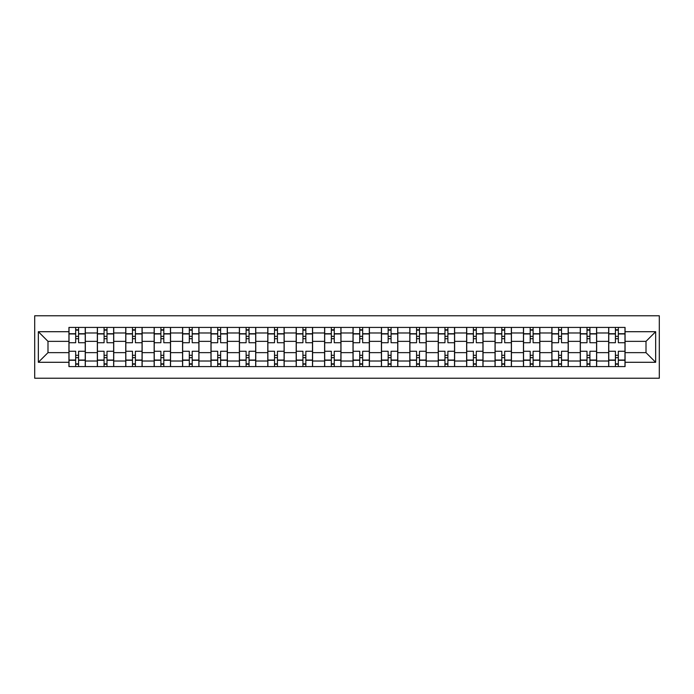 <?xml version="1.0" encoding="UTF-8"?>
<svg xmlns="http://www.w3.org/2000/svg" width="694" height="694" viewBox="0 0 694 694"><rect width="100%" height="100%" fill="white"/><g stroke="black" fill="none" stroke-linecap="round" stroke-linejoin="round"><path stroke-width="1.04" d="M34.7 378.23L659.3 378.23L659.3 315.77L34.7 315.77L34.7 378.23M97.342 366.579L97.342 332.981L85.327 332.981L85.327 366.579M85.327 332.981L85.327 327.421M97.342 332.981L97.342 327.421M113.729 327.421L113.729 366.579M125.753 366.579L125.753 327.421M142.14 327.421L142.14 366.579M154.155 366.579L154.155 327.421M170.542 327.421L170.542 366.579M182.565 366.579L182.565 327.421M198.952 327.421L198.952 366.579M210.976 366.579L210.976 327.421M227.363 327.421L227.363 366.579M239.378 366.579L239.378 327.421M255.765 327.421L255.765 366.579M267.789 366.579L267.789 327.421M284.176 327.421L284.176 366.579M296.191 366.579L296.191 327.421M312.586 327.421L312.586 366.579M324.601 366.579L324.601 327.421M340.988 327.421L340.988 366.579M353.012 366.579L353.012 327.421M369.399 327.421L369.399 366.579M381.414 366.579L381.414 327.421M397.809 327.421L397.809 366.579M409.824 366.579L409.824 327.421M426.211 327.421L426.211 366.579M438.235 366.579L438.235 327.421M454.622 327.421L454.622 366.579M466.637 366.579L466.637 327.421M483.024 327.421L483.024 366.579M495.048 366.579L495.048 327.421M511.435 327.421L511.435 366.579M523.458 366.579L523.458 327.421M539.845 327.421L539.845 366.579M551.86 366.579L551.86 327.421M568.247 327.421L568.247 366.579M580.271 366.579L580.271 327.421M596.658 327.421L596.658 366.579M608.673 366.579L608.673 327.421M608.673 352.647L596.658 352.647M580.271 352.647L568.247 352.647M551.86 352.647L539.845 352.647M523.458 352.647L511.435 352.647M495.048 352.647L483.024 352.647M466.637 352.647L454.622 352.647M438.235 352.647L426.211 352.647M409.824 352.647L397.809 352.647M381.414 352.647L369.399 352.647M353.012 352.647L340.988 352.647M324.601 352.647L312.586 352.647M296.191 352.647L284.176 352.647M267.789 352.647L255.765 352.647M239.378 352.647L227.363 352.647M210.976 352.647L198.952 352.647M182.565 352.647L170.542 352.647M154.155 352.647L142.14 352.647M125.753 352.647L113.729 352.647M97.342 352.647L85.327 352.647M608.673 341.353L596.658 341.353M580.271 341.353L568.247 341.353M551.86 341.353L539.845 341.353M523.458 341.353L511.435 341.353M495.048 341.353L483.024 341.353M466.637 341.353L454.622 341.353M438.235 341.353L426.211 341.353M409.824 341.353L397.809 341.353M381.414 341.353L369.399 341.353M353.012 341.353L340.988 341.353M324.601 341.353L312.586 341.353M296.191 341.353L284.176 341.353M267.789 341.353L255.765 341.353M239.378 341.353L227.363 341.353M210.976 341.353L198.952 341.353M182.565 341.353L170.542 341.353M154.155 341.353L142.14 341.353M125.753 341.353L113.729 341.353M97.342 341.353L85.327 341.353M47.99 352.647L68.932 352.647L68.932 341.353L47.99 341.353L47.99 352.647L38.344 362.294L38.344 331.706L68.932 331.706L68.932 341.353M625.068 341.353L625.068 352.647L646.01 352.647L646.01 341.353L625.068 341.353L625.068 327.421L68.932 327.421L68.932 331.706M625.068 331.706L655.657 331.706L655.657 362.294L625.068 362.294L625.068 352.647M68.932 352.647L68.932 366.579L625.068 366.579L625.068 362.294M68.932 362.294L38.344 362.294M78.587 363.847L75.672 363.847M75.672 330.153L78.587 330.153M106.997 363.847L104.083 363.847M104.083 330.153L106.997 330.153M135.399 363.847L132.485 363.847M132.485 330.153L135.399 330.153M163.81 363.847L160.895 363.847M160.895 330.153L163.81 330.153M192.212 363.847L189.306 363.847M189.306 330.153L192.212 330.153M220.623 363.847L217.708 363.847M217.708 330.153L220.623 330.153M249.033 363.847L246.118 363.847M246.118 330.153L249.033 330.153M277.435 363.847L274.52 363.847M274.52 330.153L277.435 330.153M305.846 363.847L302.931 363.847M302.931 330.153L305.846 330.153M334.256 363.847L331.342 363.847M331.342 330.153L334.256 330.153M362.658 363.847L359.744 363.847M359.744 330.153L362.658 330.153M391.069 363.847L388.154 363.847M388.154 330.153L391.069 330.153M419.48 363.847L416.565 363.847M416.565 330.153L419.48 330.153M447.882 363.847L444.967 363.847M444.967 330.153L447.882 330.153M476.292 363.847L473.377 363.847M473.377 330.153L476.292 330.153M504.694 363.847L501.788 363.847M501.788 330.153L504.694 330.153M533.105 363.847L530.19 363.847M530.19 330.153L533.105 330.153M561.515 363.847L558.601 363.847M558.601 330.153L561.515 330.153M589.917 363.847L587.003 363.847M587.003 330.153L589.917 330.153M618.328 363.847L615.413 363.847M615.413 330.153L618.328 330.153M38.344 331.706L47.99 341.353M646.01 352.647L655.657 362.294M646.01 341.353L655.657 331.706M85.232 366.579L85.232 342.723L78.587 342.723L78.587 327.421M75.672 327.421L75.672 342.723L69.027 342.723L69.027 327.421M85.232 342.723L85.232 327.421M69.027 366.579L69.027 351.277L75.672 351.277L75.672 366.579M78.587 366.579L78.587 351.277L85.232 351.277M75.672 338.715L78.587 338.715M69.027 351.277L69.027 342.723M78.587 355.285L75.672 355.285M78.587 364.211L75.672 364.211M75.672 357.653L78.587 357.653M78.587 336.347L75.672 336.347M75.672 329.789L78.587 329.789M113.643 366.579L113.643 342.723L106.997 342.723L106.997 327.421M104.083 327.421L104.083 342.723L97.429 342.723L97.429 327.421M113.643 342.723L113.643 327.421M97.429 366.579L97.429 351.277L104.083 351.277L104.083 366.579M106.997 366.579L106.997 351.277L113.643 351.277M104.083 338.715L106.997 338.715M97.429 351.277L97.429 342.723M106.997 355.285L104.083 355.285M106.997 364.211L104.083 364.211M104.083 357.653L106.997 357.653M106.997 336.347L104.083 336.347M104.083 329.789L106.997 329.789M142.044 366.579L142.044 342.723L135.399 342.723L135.399 327.421M132.485 327.421L132.485 342.723L125.84 342.723L125.84 327.421M142.044 342.723L142.044 327.421M125.84 366.579L125.84 351.277L132.485 351.277L132.485 366.579M135.399 366.579L135.399 351.277L142.044 351.277M132.485 338.715L135.399 338.715M125.84 351.277L125.84 342.723M135.399 355.285L132.485 355.285M135.399 364.211L132.485 364.211M132.485 357.653L135.399 357.653M135.399 336.347L132.485 336.347M132.485 329.789L135.399 329.789M170.455 366.579L170.455 342.723L163.81 342.723L163.81 327.421M160.895 327.421L160.895 342.723L154.25 342.723L154.25 327.421M170.455 342.723L170.455 327.421M154.25 366.579L154.25 351.277L160.895 351.277L160.895 366.579M163.81 366.579L163.81 351.277L170.455 351.277M160.895 338.715L163.81 338.715M154.25 351.277L154.25 342.723M163.81 355.285L160.895 355.285M163.81 364.211L160.895 364.211M160.895 357.653L163.81 357.653M163.81 336.347L160.895 336.347M160.895 329.789L163.81 329.789M198.866 366.579L198.866 342.723L192.212 342.723L192.212 327.421M189.306 327.421L189.306 342.723L182.652 342.723L182.652 327.421M198.866 342.723L198.866 327.421M182.652 366.579L182.652 351.277L189.306 351.277L189.306 366.579M192.212 366.579L192.212 351.277L198.866 351.277M189.306 338.715L192.212 338.715M182.652 351.277L182.652 342.723M192.212 355.285L189.306 355.285M192.212 364.211L189.306 364.211M189.306 357.653L192.212 357.653M192.212 336.347L189.306 336.347M189.306 329.789L192.212 329.789M227.268 366.579L227.268 342.723L220.623 342.723L220.623 327.421M217.708 327.421L217.708 342.723L211.063 342.723L211.063 327.421M227.268 342.723L227.268 327.421M211.063 366.579L211.063 351.277L217.708 351.277L217.708 366.579M220.623 366.579L220.623 351.277L227.268 351.277M217.708 338.715L220.623 338.715M211.063 351.277L211.063 342.723M220.623 355.285L217.708 355.285M220.623 364.211L217.708 364.211M217.708 357.653L220.623 357.653M220.623 336.347L217.708 336.347M217.708 329.789L220.623 329.789M255.678 366.579L255.678 342.723L249.033 342.723L249.033 327.421M246.118 327.421L246.118 342.723L239.473 342.723L239.473 327.421M255.678 342.723L255.678 327.421M239.473 366.579L239.473 351.277L246.118 351.277L246.118 366.579M249.033 366.579L249.033 351.277L255.678 351.277M246.118 338.715L249.033 338.715M239.473 351.277L239.473 342.723M249.033 355.285L246.118 355.285M249.033 364.211L246.118 364.211M246.118 357.653L249.033 357.653M249.033 336.347L246.118 336.347M246.118 329.789L249.033 329.789M284.089 366.579L284.089 342.723L277.435 342.723L277.435 327.421M274.52 327.421L274.52 342.723L267.875 342.723L267.875 327.421M284.089 342.723L284.089 327.421M267.875 366.579L267.875 351.277L274.52 351.277L274.52 366.579M277.435 366.579L277.435 351.277L284.089 351.277M274.52 338.715L277.435 338.715M267.875 351.277L267.875 342.723M277.435 355.285L274.52 355.285M277.435 364.211L274.52 364.211M274.52 357.653L277.435 357.653M277.435 336.347L274.52 336.347M274.52 329.789L277.435 329.789M312.491 366.579L312.491 342.723L305.846 342.723L305.846 327.421M302.931 327.421L302.931 342.723L296.286 342.723L296.286 327.421M312.491 342.723L312.491 327.421M296.286 366.579L296.286 351.277L302.931 351.277L302.931 366.579M305.846 366.579L305.846 351.277L312.491 351.277M302.931 338.715L305.846 338.715M296.286 351.277L296.286 342.723M305.846 355.285L302.931 355.285M305.846 364.211L302.931 364.211M302.931 357.653L305.846 357.653M305.846 336.347L302.931 336.347M302.931 329.789L305.846 329.789M340.901 366.579L340.901 342.723L334.256 342.723L334.256 327.421M331.342 327.421L331.342 342.723L324.697 342.723L324.697 327.421M340.901 342.723L340.901 327.421M324.697 366.579L324.697 351.277L331.342 351.277L331.342 366.579M334.256 366.579L334.256 351.277L340.901 351.277M331.342 338.715L334.256 338.715M324.697 351.277L324.697 342.723M334.256 355.285L331.342 355.285M334.256 364.211L331.342 364.211M331.342 357.653L334.256 357.653M334.256 336.347L331.342 336.347M331.342 329.789L334.256 329.789M369.303 366.579L369.303 342.723L362.658 342.723L362.658 327.421M359.744 327.421L359.744 342.723L353.099 342.723L353.099 327.421M369.303 342.723L369.303 327.421M353.099 366.579L353.099 351.277L359.744 351.277L359.744 366.579M362.658 366.579L362.658 351.277L369.303 351.277M359.744 338.715L362.658 338.715M353.099 351.277L353.099 342.723M362.658 355.285L359.744 355.285M362.658 364.211L359.744 364.211M359.744 357.653L362.658 357.653M362.658 336.347L359.744 336.347M359.744 329.789L362.658 329.789M397.714 366.579L397.714 342.723L391.069 342.723L391.069 327.421M388.154 327.421L388.154 342.723L381.509 342.723L381.509 327.421M397.714 342.723L397.714 327.421M381.509 366.579L381.509 351.277L388.154 351.277L388.154 366.579M391.069 366.579L391.069 351.277L397.714 351.277M388.154 338.715L391.069 338.715M381.509 351.277L381.509 342.723M391.069 355.285L388.154 355.285M391.069 364.211L388.154 364.211M388.154 357.653L391.069 357.653M391.069 336.347L388.154 336.347M388.154 329.789L391.069 329.789M426.125 366.579L426.125 342.723L419.48 342.723L419.48 327.421M416.565 327.421L416.565 342.723L409.911 342.723L409.911 327.421M426.125 342.723L426.125 327.421M409.911 366.579L409.911 351.277L416.565 351.277L416.565 366.579M419.48 366.579L419.48 351.277L426.125 351.277M416.565 338.715L419.48 338.715M409.911 351.277L409.911 342.723M419.48 355.285L416.565 355.285M419.48 364.211L416.565 364.211M416.565 357.653L419.48 357.653M419.48 336.347L416.565 336.347M416.565 329.789L419.48 329.789M454.527 366.579L454.527 342.723L447.882 342.723L447.882 327.421M444.967 327.421L444.967 342.723L438.322 342.723L438.322 327.421M454.527 342.723L454.527 327.421M438.322 366.579L438.322 351.277L444.967 351.277L444.967 366.579M447.882 366.579L447.882 351.277L454.527 351.277M444.967 338.715L447.882 338.715M438.322 351.277L438.322 342.723M447.882 355.285L444.967 355.285M447.882 364.211L444.967 364.211M444.967 357.653L447.882 357.653M447.882 336.347L444.967 336.347M444.967 329.789L447.882 329.789M482.937 366.579L482.937 342.723L476.292 342.723L476.292 327.421M473.377 327.421L473.377 342.723L466.732 342.723L466.732 327.421M482.937 342.723L482.937 327.421M466.732 366.579L466.732 351.277L473.377 351.277L473.377 366.579M476.292 366.579L476.292 351.277L482.937 351.277M473.377 338.715L476.292 338.715M466.732 351.277L466.732 342.723M476.292 355.285L473.377 355.285M476.292 364.211L473.377 364.211M473.377 357.653L476.292 357.653M476.292 336.347L473.377 336.347M473.377 329.789L476.292 329.789M511.348 366.579L511.348 342.723L504.694 342.723L504.694 327.421M501.788 327.421L501.788 342.723L495.134 342.723L495.134 327.421M511.348 342.723L511.348 327.421M495.134 366.579L495.134 351.277L501.788 351.277L501.788 366.579M504.694 366.579L504.694 351.277L511.348 351.277M501.788 338.715L504.694 338.715M495.134 351.277L495.134 342.723M504.694 355.285L501.788 355.285M504.694 364.211L501.788 364.211M501.788 357.653L504.694 357.653M504.694 336.347L501.788 336.347M501.788 329.789L504.694 329.789M539.75 366.579L539.75 342.723L533.105 342.723L533.105 327.421M530.19 327.421L530.19 342.723L523.545 342.723L523.545 327.421M539.75 342.723L539.75 327.421M523.545 366.579L523.545 351.277L530.19 351.277L530.19 366.579M533.105 366.579L533.105 351.277L539.75 351.277M530.19 338.715L533.105 338.715M523.545 351.277L523.545 342.723M533.105 355.285L530.19 355.285M533.105 364.211L530.19 364.211M530.19 357.653L533.105 357.653M533.105 336.347L530.19 336.347M530.19 329.789L533.105 329.789M568.16 366.579L568.16 342.723L561.515 342.723L561.515 327.421M558.601 327.421L558.601 342.723L551.956 342.723L551.956 327.421M568.16 342.723L568.16 327.421M551.956 366.579L551.956 351.277L558.601 351.277L558.601 366.579M561.515 366.579L561.515 351.277L568.16 351.277M558.601 338.715L561.515 338.715M551.956 351.277L551.956 342.723M561.515 355.285L558.601 355.285M561.515 364.211L558.601 364.211M558.601 357.653L561.515 357.653M561.515 336.347L558.601 336.347M558.601 329.789L561.515 329.789M596.571 366.579L596.571 342.723L589.917 342.723L589.917 327.421M587.003 327.421L587.003 342.723L580.358 342.723L580.358 327.421M596.571 342.723L596.571 327.421M580.358 366.579L580.358 351.277L587.003 351.277L587.003 366.579M589.917 366.579L589.917 351.277L596.571 351.277M587.003 338.715L589.917 338.715M580.358 351.277L580.358 342.723M589.917 355.285L587.003 355.285M589.917 364.211L587.003 364.211M587.003 357.653L589.917 357.653M589.917 336.347L587.003 336.347M587.003 329.789L589.917 329.789M624.973 366.579L624.973 342.723L618.328 342.723L618.328 327.421M615.413 327.421L615.413 342.723L608.768 342.723L608.768 327.421M624.973 342.723L624.973 327.421M608.768 366.579L608.768 351.277L615.413 351.277L615.413 366.579M618.328 366.579L618.328 351.277L624.973 351.277M615.413 338.715L618.328 338.715M608.768 351.277L608.768 342.723M618.328 355.285L615.413 355.285M618.328 364.211L615.413 364.211M615.413 357.653L618.328 357.653M618.328 336.347L615.413 336.347M615.413 329.789L618.328 329.789M580.271 332.981L568.247 332.981M551.86 332.981L539.845 332.981M523.458 332.981L511.435 332.981M495.048 332.981L483.024 332.981M466.637 332.981L454.622 332.981M438.235 332.981L426.211 332.981M409.824 332.981L397.809 332.981M381.414 332.981L369.399 332.981M353.012 332.981L340.988 332.981M324.601 332.981L312.586 332.981M296.191 332.981L284.176 332.981M267.789 332.981L255.765 332.981M239.378 332.981L227.363 332.981M210.976 332.981L198.952 332.981M182.565 332.981L170.542 332.981M154.155 332.981L142.14 332.981M125.753 332.981L113.729 332.981M608.673 332.981L596.658 332.981M580.271 361.019L568.247 361.019M551.86 361.019L539.845 361.019M523.458 361.019L511.435 361.019M495.048 361.019L483.024 361.019M466.637 361.019L454.622 361.019M438.235 361.019L426.211 361.019M409.824 361.019L397.809 361.019M381.414 361.019L369.399 361.019M353.012 361.019L340.988 361.019M324.601 361.019L312.586 361.019M296.191 361.019L284.176 361.019M267.789 361.019L255.765 361.019M239.378 361.019L227.363 361.019M210.976 361.019L198.952 361.019M182.565 361.019L170.542 361.019M154.155 361.019L142.14 361.019M125.753 361.019L113.729 361.019M97.342 361.019L85.327 361.019M608.673 361.019L596.658 361.019M85.232 333.71L78.587 333.71M75.672 333.71L69.027 333.71M75.672 333.953L69.027 333.953M75.672 360.047L69.027 360.047M75.672 360.29L69.027 360.29M85.232 360.29L78.587 360.29M85.232 333.953L78.587 333.953M85.232 360.047L78.587 360.047M113.643 333.71L106.997 333.71M104.083 333.71L97.429 333.71M104.083 333.953L97.429 333.953M104.083 360.047L97.429 360.047M104.083 360.29L97.429 360.29M113.643 360.29L106.997 360.29M113.643 333.953L106.997 333.953M113.643 360.047L106.997 360.047M142.044 333.71L135.399 333.71M132.485 333.71L125.84 333.71M132.485 333.953L125.84 333.953M132.485 360.047L125.84 360.047M132.485 360.29L125.84 360.29M142.044 360.29L135.399 360.29M142.044 333.953L135.399 333.953M142.044 360.047L135.399 360.047M170.455 333.71L163.81 333.71M160.895 333.71L154.25 333.71M160.895 333.953L154.25 333.953M160.895 360.047L154.25 360.047M160.895 360.29L154.25 360.29M170.455 360.29L163.81 360.29M170.455 333.953L163.81 333.953M170.455 360.047L163.81 360.047M198.866 333.71L192.212 333.71M189.306 333.71L182.652 333.71M189.306 333.953L182.652 333.953M189.306 360.047L182.652 360.047M189.306 360.29L182.652 360.29M198.866 360.29L192.212 360.29M198.866 333.953L192.212 333.953M198.866 360.047L192.212 360.047M227.268 333.71L220.623 333.71M217.708 333.71L211.063 333.71M217.708 333.953L211.063 333.953M217.708 360.047L211.063 360.047M217.708 360.29L211.063 360.29M227.268 360.29L220.623 360.29M227.268 333.953L220.623 333.953M227.268 360.047L220.623 360.047M255.678 333.71L249.033 333.71M246.118 333.71L239.473 333.71M246.118 333.953L239.473 333.953M246.118 360.047L239.473 360.047M246.118 360.29L239.473 360.29M255.678 360.29L249.033 360.29M255.678 333.953L249.033 333.953M255.678 360.047L249.033 360.047M284.089 333.71L277.435 333.71M274.52 333.71L267.875 333.71M274.52 333.953L267.875 333.953M274.52 360.047L267.875 360.047M274.52 360.29L267.875 360.29M284.089 360.29L277.435 360.29M284.089 333.953L277.435 333.953M284.089 360.047L277.435 360.047M312.491 333.71L305.846 333.71M302.931 333.71L296.286 333.71M302.931 333.953L296.286 333.953M302.931 360.047L296.286 360.047M302.931 360.29L296.286 360.29M312.491 360.29L305.846 360.29M312.491 333.953L305.846 333.953M312.491 360.047L305.846 360.047M340.901 333.71L334.256 333.71M331.342 333.71L324.697 333.71M331.342 333.953L324.697 333.953M331.342 360.047L324.697 360.047M331.342 360.29L324.697 360.29M340.901 360.29L334.256 360.29M340.901 333.953L334.256 333.953M340.901 360.047L334.256 360.047M369.303 333.71L362.658 333.71M359.744 333.71L353.099 333.71M359.744 333.953L353.099 333.953M359.744 360.047L353.099 360.047M359.744 360.29L353.099 360.29M369.303 360.29L362.658 360.29M369.303 333.953L362.658 333.953M369.303 360.047L362.658 360.047M397.714 333.71L391.069 333.71M388.154 333.71L381.509 333.71M388.154 333.953L381.509 333.953M388.154 360.047L381.509 360.047M388.154 360.29L381.509 360.29M397.714 360.29L391.069 360.29M397.714 333.953L391.069 333.953M397.714 360.047L391.069 360.047M426.125 333.71L419.48 333.71M416.565 333.71L409.911 333.71M416.565 333.953L409.911 333.953M416.565 360.047L409.911 360.047M416.565 360.29L409.911 360.29M426.125 360.29L419.48 360.29M426.125 333.953L419.48 333.953M426.125 360.047L419.48 360.047M454.527 333.71L447.882 333.71M444.967 333.71L438.322 333.71M444.967 333.953L438.322 333.953M444.967 360.047L438.322 360.047M444.967 360.29L438.322 360.29M454.527 360.29L447.882 360.29M454.527 333.953L447.882 333.953M454.527 360.047L447.882 360.047M482.937 333.71L476.292 333.71M473.377 333.71L466.732 333.71M473.377 333.953L466.732 333.953M473.377 360.047L466.732 360.047M473.377 360.29L466.732 360.29M482.937 360.29L476.292 360.29M482.937 333.953L476.292 333.953M482.937 360.047L476.292 360.047M511.348 333.71L504.694 333.71M501.788 333.71L495.134 333.71M501.788 333.953L495.134 333.953M501.788 360.047L495.134 360.047M501.788 360.29L495.134 360.29M511.348 360.29L504.694 360.29M511.348 333.953L504.694 333.953M511.348 360.047L504.694 360.047M539.75 333.71L533.105 333.71M530.19 333.71L523.545 333.71M530.19 333.953L523.545 333.953M530.19 360.047L523.545 360.047M530.19 360.29L523.545 360.29M539.75 360.29L533.105 360.29M539.75 333.953L533.105 333.953M539.75 360.047L533.105 360.047M568.16 333.71L561.515 333.71M558.601 333.71L551.956 333.71M558.601 333.953L551.956 333.953M558.601 360.047L551.956 360.047M558.601 360.29L551.956 360.29M568.16 360.29L561.515 360.29M568.16 333.953L561.515 333.953M568.16 360.047L561.515 360.047M596.571 333.71L589.917 333.71M587.003 333.71L580.358 333.71M587.003 333.953L580.358 333.953M587.003 360.047L580.358 360.047M587.003 360.29L580.358 360.29M596.571 360.29L589.917 360.29M596.571 333.953L589.917 333.953M596.571 360.047L589.917 360.047M624.973 333.71L618.328 333.71M615.413 333.71L608.768 333.71M615.413 333.953L608.768 333.953M615.413 360.047L608.768 360.047M615.413 360.29L608.768 360.29M624.973 360.29L618.328 360.29M624.973 333.953L618.328 333.953M624.973 360.047L618.328 360.047"/></g></svg>
